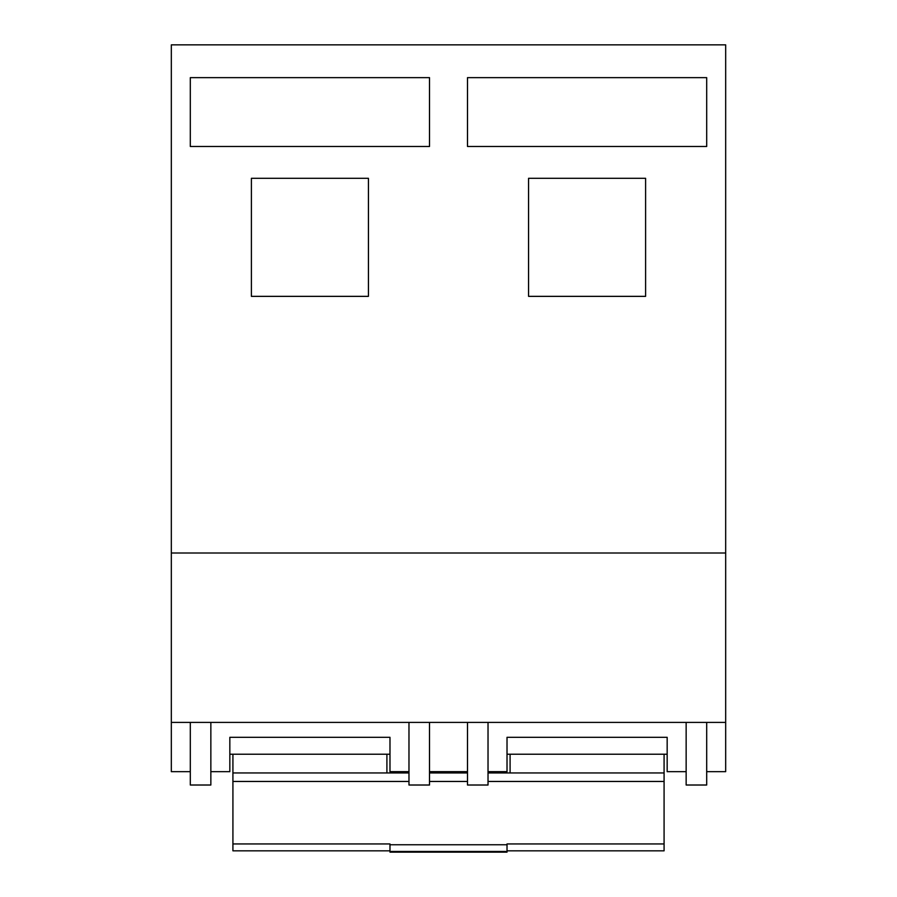 <?xml version="1.0" encoding="UTF-8"?>
<svg xmlns="http://www.w3.org/2000/svg" width="897" height="897" viewBox="0 0 897 897"><rect width="100%" height="100%" fill="white"/><g stroke="black" fill="none" stroke-linecap="round" stroke-linejoin="round"><path stroke-width="1.35" d="M232.917 754.22L232.917 850.838L389.982 850.838M488.024 722.399L488.024 785.021L467.494 785.021L467.494 722.399M429.506 722.399L429.506 785.021L408.976 785.021L408.976 722.399M706.69 722.399L706.69 785.021L686.149 785.021L686.149 722.399M171.327 553.012L725.673 553.012L725.673 44.85L171.327 44.85L171.327 771.667L190.31 771.667M190.31 722.399L190.31 785.021L210.851 785.021L210.851 722.399M725.673 553.012L725.673 722.399L171.327 722.399M528.568 178.301L528.568 296.358L645.605 296.358L645.605 178.301L528.568 178.301M467.494 77.635L467.494 146.48L706.69 146.48L706.69 77.635L467.494 77.635M251.395 178.301L251.395 296.358L368.432 296.358L368.432 178.301L251.395 178.301M190.31 77.635L190.31 146.48L429.506 146.48L429.506 77.635L190.31 77.635M725.673 722.399L725.673 771.667L706.69 771.667M408.976 771.667L389.982 771.667L389.982 737.312L229.834 737.312L229.834 771.667L210.851 771.667M386.91 754.22L386.91 772.956M686.149 771.667L667.166 771.667L667.166 737.312L507.018 737.312L507.018 771.667L488.024 771.667M664.083 754.22L664.083 850.838L507.018 850.838M510.09 754.22L510.09 772.956M664.083 781.455L488.024 781.455M467.494 781.455L429.506 781.455M408.976 781.455L232.917 781.455M232.917 843.942L389.982 843.942L389.982 852.15L507.018 852.15L507.018 851.455L389.982 851.455M664.083 843.942L507.018 843.942L507.018 851.455M408.976 772.956L232.917 772.956M467.494 772.956L429.506 772.956M664.083 772.956L488.024 772.956M507.018 844.75L389.982 844.75M467.494 771.667L429.506 771.667M389.982 754.22L229.834 754.22M667.166 754.22L507.018 754.22"/></g></svg>
